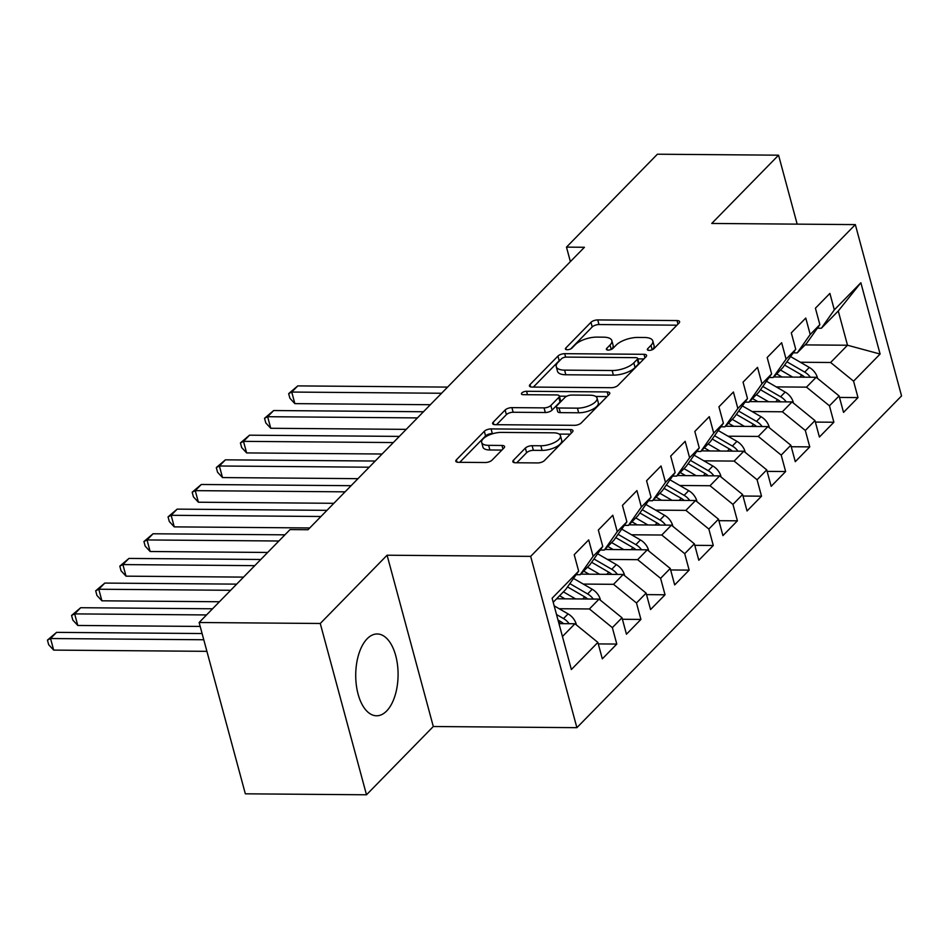 <?xml version="1.0" encoding="UTF-8"?>
<svg xmlns="http://www.w3.org/2000/svg" width="949" height="949" viewBox="0 0 949 949"><rect width="100%" height="100%" fill="white"/><g stroke="black" fill="none" stroke-linecap="round" stroke-linejoin="round"><path stroke-width="1.42" d="M649.152 350.395A3.606 1.459 -15.1 0 0 653.897 348.722L679.057 323.016A5.148 2.088 -15.1 0 0 679.614 321.64A5.148 2.088 -15.1 0 0 677.017 320.56L597.74 319.932A5.148 2.088 -15.1 0 0 590.966 322.304L565.818 348.01A3.606 1.459 -15.1 0 0 565.414 348.983A3.606 1.459 -15.1 0 0 567.241 349.73A3.606 1.459 -15.1 0 0 571.974 348.069L575.236 344.736A16.477 6.679 -15.1 0 1 596.909 337.109L603.505 337.168A16.477 6.679 -15.1 0 1 611.844 340.608A16.477 6.679 -15.1 0 1 610.029 345.021L606.767 348.342A3.606 1.459 -15.1 0 0 606.375 349.303A3.606 1.459 -15.1 0 0 608.202 350.062A3.606 1.459 -15.1 0 0 612.935 348.39L616.198 345.068A16.477 6.679 -15.1 0 1 637.858 337.441L644.466 337.488A16.477 6.679 -15.1 0 1 652.793 340.94A16.477 6.679 -15.1 0 1 650.99 345.341L647.728 348.674A3.606 1.459 -15.1 0 0 647.337 349.635A3.606 1.459 -15.1 0 0 649.152 350.395M386.646 710.991A40.914 21.186 90.5 0 0 397.524 665.047A40.914 21.186 90.5 0 0 377.228 633.968A40.914 21.186 90.5 0 0 367.156 638.76A40.914 21.186 90.5 0 0 356.278 684.704A40.914 21.186 90.5 0 0 376.575 715.783A40.914 21.186 90.5 0 0 386.646 710.991M513.409 460.301A5.148 2.088 -15.1 0 0 512.84 461.677A5.148 2.088 -15.1 0 0 515.437 462.756L537.68 462.934A5.148 2.088 -15.1 0 0 544.453 460.55L572.389 432.009A5.148 2.088 -15.1 0 0 572.959 430.632A5.148 2.088 -15.1 0 0 570.361 429.553L491.084 428.912A5.148 2.088 -15.1 0 0 484.31 431.297L456.374 459.85A5.148 2.088 -15.1 0 0 455.805 461.226A5.148 2.088 -15.1 0 0 458.403 462.305L485.271 462.519A5.148 2.088 -15.1 0 0 492.045 460.135L504.002 447.916A5.148 2.088 -15.1 0 0 504.571 446.54A5.148 2.088 -15.1 0 0 501.962 445.461L488.64 445.354A13.772 5.575 -15.1 0 1 481.677 442.471A13.772 5.575 -15.1 0 1 487.501 435.781A13.772 5.575 -15.1 0 1 501.309 432.412L553.492 432.827A13.772 5.575 -15.1 0 1 560.456 435.71A13.772 5.575 -15.1 0 1 554.643 442.4A13.772 5.575 -15.1 0 1 540.835 445.769L532.128 445.698A5.148 2.088 -15.1 0 0 525.366 448.082L513.409 460.301L514.014 462.59M320.264 623.481L366.492 794.788L433.302 726.519L387.085 555.212L320.264 623.481L199.124 622.508L290.05 529.589L307.998 529.732L584.43 247.274L566.482 247.131L570.385 261.627M387.085 555.212L530.669 556.363L855.334 224.605L901.55 395.911L576.885 727.669L530.669 556.363M797.172 224.142L778.56 155.185L711.75 223.454L855.334 224.605M778.56 155.185L657.408 154.213L566.482 247.131M611.31 387.702A5.148 2.088 -15.1 0 0 618.084 385.318L646.02 356.765A5.148 2.088 -15.1 0 0 646.589 355.389A5.148 2.088 -15.1 0 0 643.991 354.309L564.714 353.68A5.148 2.088 -15.1 0 0 557.941 356.065L530.005 384.606A5.148 2.088 -15.1 0 0 529.435 385.982A5.148 2.088 -15.1 0 0 532.033 387.062L611.31 387.702M609.211 394.381L581.274 422.934A5.148 2.088 -15.1 0 1 574.501 425.318L495.224 424.678A5.148 2.088 -15.1 0 1 492.614 423.598A5.148 2.088 -15.1 0 1 493.183 422.222L505.141 410.015A5.148 2.088 -15.1 0 1 511.914 407.631L544.062 407.88A5.148 2.088 -15.1 0 0 550.835 405.496L558.771 397.394A5.148 2.088 -15.1 0 0 559.341 396.018A5.148 2.088 -15.1 0 0 556.731 394.938L523.255 394.677A3.606 1.459 -15.1 0 1 521.44 393.918A3.606 1.459 -15.1 0 1 522.958 392.162A3.606 1.459 -15.1 0 1 526.576 391.285L607.17 391.937A5.148 2.088 -15.1 0 1 609.78 393.005A5.148 2.088 -15.1 0 1 609.211 394.381M805.06 344.902L847.504 345.234L838.264 310.975L860.862 282.743L834.325 309.86L829.889 293.419L815.416 308.211L819.853 324.641L810.209 334.499L805.772 318.069L791.3 332.862L795.736 349.291L786.08 359.149L781.656 342.719L767.183 357.5L771.608 373.942L761.964 383.799L757.527 367.358L743.055 382.15L747.492 398.592L737.847 408.45L733.411 392.008L718.939 406.801L723.375 423.23L713.719 433.1L709.294 416.658L694.822 431.451L699.247 447.881L689.603 457.738L685.166 441.309L670.694 456.089L675.13 472.531L665.486 482.389L661.05 465.959L646.577 480.74L651.014 497.181L641.358 507.039L636.921 490.597L622.449 505.39L626.886 521.82L617.241 531.689L612.805 515.248L598.333 530.04L602.769 546.47L593.125 556.328L588.688 539.898L574.216 554.679L578.653 571.12L565.699 589.495L553.208 602.259M860.862 282.743L880.103 354.048L853.566 381.154L830.624 362.494L800.375 362.245M839.497 397.441L858.003 397.595L853.566 381.154M858.003 397.595L843.531 412.376L839.094 395.947L829.45 405.804L806.496 387.145L776.246 386.895M815.381 422.091L833.874 422.234L829.45 405.804M833.874 422.234L819.402 437.026L814.977 420.597L805.321 430.455L782.379 411.783L752.13 411.546M791.252 446.742L809.758 446.884L805.321 430.455M809.758 446.884L795.286 461.677L790.849 445.235L781.205 455.093L758.263 436.433L728.013 436.196M767.136 471.38L785.642 471.534L781.205 455.093M785.642 471.534L771.169 486.327L766.733 469.885L757.088 479.743L734.135 461.084L703.885 460.834M743.02 496.03L761.513 496.185L757.088 479.743M761.513 496.185L747.041 510.965L742.604 494.536L732.96 504.394L710.018 485.734L679.769 485.485M718.891 520.681L737.397 520.823L732.96 504.394M737.397 520.823L722.924 535.616L718.488 519.186L708.844 529.044L685.902 510.372L655.652 510.135M694.775 545.331L713.28 545.473L708.844 529.044M713.28 545.473L698.808 560.266L694.371 543.824L684.715 553.682L661.773 535.022L631.524 534.785M670.646 569.969L689.152 570.124L684.715 553.682M689.152 570.124L674.68 584.916L670.243 568.475L660.599 578.332L637.657 559.673L607.407 559.424M646.53 594.62L665.035 594.774L660.599 578.332M665.035 594.774L650.563 609.555L646.127 593.125L636.482 602.983L613.529 584.323L583.291 584.074M622.414 619.27L640.919 619.424L636.482 602.983M640.919 619.424L626.447 634.205L622.01 617.775L612.354 627.633L589.412 608.961L559.163 608.724M598.285 643.92L616.791 644.063L612.354 627.633M616.791 644.063L602.318 658.855L597.882 642.414L571.357 669.531L552.116 598.238L578.653 571.12M576.138 574.679L580.171 574.703L589.815 564.845L602.769 546.47M593.125 556.328L580.171 574.703M562.449 636.518L574.94 623.754L558.973 623.623M597.882 642.414L574.94 623.754M600.266 550.029L604.288 550.064L613.944 540.195L626.886 521.82M617.241 531.689L604.288 550.064M589.412 608.961L599.056 599.104L556.624 598.772M622.01 617.775L599.056 599.104M624.383 525.378L628.416 525.414L638.06 515.556L651.014 497.181M641.358 507.039L628.416 525.414M613.529 584.323L623.185 574.465L580.741 574.121M646.127 593.125L623.185 574.465M648.499 500.728L652.532 500.764L662.177 490.906L675.13 472.531M665.486 482.389L652.532 500.764M637.657 559.673L647.301 549.815L604.869 549.471M670.243 568.475L647.301 549.815M672.627 476.09L676.649 476.113L686.305 466.256L699.247 447.881M689.603 457.738L676.649 476.113M661.773 535.022L671.429 525.165L628.985 524.821M694.371 543.824L671.429 525.165M696.744 451.439L700.777 451.475L710.421 441.605L723.375 423.23M713.719 433.1L700.777 451.475M685.902 510.372L695.546 500.514L653.102 500.182M718.488 519.186L695.546 500.514M720.872 426.789L724.894 426.825L734.538 416.967L747.492 398.592M737.847 408.45L724.894 426.825M710.018 485.734L719.662 475.876L677.23 475.532M742.604 494.536L719.662 475.876M744.989 402.139L749.01 402.174L758.666 392.317L771.608 373.942M761.964 383.799L749.01 402.174M734.135 461.084L743.791 451.226L701.347 450.882M766.733 469.885L743.791 451.226M769.105 377.5L773.138 377.524L782.783 367.666L795.736 349.291M786.08 359.149L773.138 377.524M758.263 436.433L767.907 426.576L725.463 426.231M790.849 445.235L767.907 426.576M793.234 352.85L797.255 352.886L806.899 343.016L819.853 324.641M810.209 334.499L797.255 352.886M782.379 411.783L792.024 401.925L749.591 401.593M814.977 420.597L792.024 401.925M817.35 328.2L821.371 328.235L838.264 310.975M834.325 309.86L821.371 328.235M806.496 387.145L816.152 377.287L773.708 376.943M839.094 395.947L816.152 377.287M199.124 622.508L245.34 793.815L366.492 794.788M433.302 726.519L576.885 727.669M830.624 362.494L847.504 345.234L880.103 354.048M652.592 349.6A16.477 6.679 -15.1 0 0 654.051 345.566L652.793 340.94M611.631 349.268A16.477 6.679 -15.1 0 0 613.09 345.246L611.844 340.608M676.934 325.187L598.985 324.558A5.148 2.088 -15.1 0 0 592.212 326.942L570.705 348.924M560.645 359.647A5.148 2.088 -15.1 0 0 559.186 360.691L533.374 387.073M643.908 358.936L637.775 358.876M637.254 359.374A3.606 1.459 -15.1 0 0 637.645 358.414A3.606 1.459 -15.1 0 0 635.83 357.654L566.245 357.097A3.606 1.459 -15.1 0 0 561.5 358.769L558.071 362.281A16.477 6.679 -15.1 0 0 556.256 366.682A16.477 6.679 -15.1 0 0 564.584 370.134L612.152 370.513A16.477 6.679 -15.1 0 0 633.825 362.886L637.254 359.374L638.499 364.013A3.606 1.459 -15.1 0 0 638.902 363.04L637.645 358.414M556.256 366.682L557.502 371.308A16.477 6.679 -15.1 0 0 565.829 374.76L564.584 370.134M638.499 364.013L635.071 367.512A16.477 6.679 -15.1 0 1 613.398 375.14L565.829 374.76M496.552 424.689L506.386 414.642L505.141 410.015M559.341 396.018L560.586 400.644A5.148 2.088 -15.1 0 1 560.017 402.02L552.081 410.134A5.148 2.088 -15.1 0 1 545.319 412.518L513.16 412.257A5.148 2.088 -15.1 0 0 506.386 414.642M559.376 396.172L566.731 396.231M595.747 396.457L607.087 396.552M577.431 408.153A13.772 5.575 -15.1 0 0 591.239 404.772A13.772 5.575 -15.1 0 0 597.051 398.094A13.772 5.575 -15.1 0 0 590.088 395.211L571.701 395.057A5.148 2.088 -15.1 0 0 564.94 397.441L557.004 405.555A5.148 2.088 -15.1 0 0 556.434 406.931A5.148 2.088 -15.1 0 0 559.044 407.999L577.431 408.153L578.676 412.779A13.772 5.575 -15.1 0 0 592.484 409.41A13.772 5.575 -15.1 0 0 598.309 402.72L597.051 398.094M556.434 406.931L557.68 411.558A5.148 2.088 -15.1 0 0 560.29 412.637L559.044 407.999M578.676 412.779L560.29 412.637M560.456 435.71L561.713 440.348A13.772 5.575 -15.1 0 1 555.889 447.026A13.772 5.575 -15.1 0 1 542.081 450.407L533.385 450.336A5.148 2.088 -15.1 0 0 526.612 452.72L516.766 462.768M481.677 442.471L482.922 447.098A13.772 5.575 -15.1 0 0 489.886 449.98L488.64 445.354M501.879 450.075L489.886 449.98M493.314 433.551L492.329 433.551A5.148 2.088 -15.1 0 0 485.556 435.935L459.731 462.317M570.278 434.168L559.151 434.084M817.374 378.283L817.362 377.488A13.903 10.475 -135.6 0 0 809.295 367.417L790.588 356.587M792.664 377.097L780.469 370.027M782.023 377.002L776.673 373.906M447.596 387.097L297.772 385.899L291.746 392.056L294.866 403.633L430.348 404.713M810.351 377.239A13.903 10.475 -135.6 0 0 804.716 372.103L786.923 361.794M784.598 365.092L801.822 375.057A13.903 10.475 44.4 0 1 804.752 377.192M294.866 403.633L289.908 398.26L288.662 393.633L291.746 392.056L441.558 393.254M288.662 393.633L297.772 385.899M793.257 402.922L793.245 402.139A13.903 10.475 -135.6 0 0 785.179 392.067L766.472 381.237M768.536 401.735L756.353 394.677M757.907 401.652L752.557 398.556M423.468 411.747L273.656 410.537L267.63 416.706L270.75 428.284L406.231 429.363M786.235 401.878A13.903 10.475 -135.6 0 0 780.588 396.753L762.806 386.445M760.481 389.731L777.694 399.707A13.903 10.475 44.4 0 1 780.636 401.842M270.75 428.284L265.791 422.91L264.534 418.284L267.63 416.706L417.441 417.904M264.534 418.284L273.656 410.537M769.129 427.572L769.129 426.777A13.903 10.475 -135.6 0 0 761.051 416.718L742.355 405.887M744.419 426.386L732.225 419.328M733.791 426.303L728.441 423.207M399.351 436.398L249.528 435.188L243.502 441.356L246.621 452.922L382.103 454.013M762.118 426.528A13.903 10.475 -135.6 0 0 756.472 421.392L738.678 411.095M736.365 414.381L753.577 424.357A13.903 10.475 44.4 0 1 756.519 426.481M246.621 452.922L241.663 447.56L240.417 442.934L243.502 441.356L393.325 442.554M240.417 442.934L249.528 435.188M745.012 452.222L745.001 451.427A13.903 10.475 -135.6 0 0 736.934 441.356L718.227 430.526M720.303 451.036L708.108 443.978M709.662 450.953L704.312 447.845M375.235 461.036L225.411 459.838L219.385 465.995L222.505 477.572L357.987 478.664M737.99 451.178A13.903 10.475 -135.6 0 0 732.355 446.042L714.561 435.745M712.236 439.031L729.461 448.996A13.903 10.475 44.4 0 1 732.391 451.131M222.505 477.572L217.546 472.211L216.301 467.572L219.385 465.995L369.197 467.205M216.301 467.572L225.411 459.838M720.896 476.873L720.884 476.078A13.903 10.475 -135.6 0 0 712.818 466.006L694.11 455.176M696.175 475.686L683.992 468.616M685.546 475.591L680.196 472.495M351.106 485.686L201.295 484.488L195.257 490.645L198.388 502.223L333.87 503.302M713.873 475.829A13.903 10.475 -135.6 0 0 708.227 470.692L690.433 460.384M688.12 463.681L705.332 473.646A13.903 10.475 44.4 0 1 708.274 475.781M198.388 502.223L193.418 496.849L192.173 492.223L195.257 490.645L345.08 491.843M192.173 492.223L201.295 484.488M696.768 501.511L696.768 500.728A13.903 10.475 -135.6 0 0 688.689 490.657L669.994 479.826M672.058 500.325L659.863 493.266M661.429 500.242L656.067 497.146M326.99 510.337L177.166 509.127L171.14 515.295L174.26 526.873L309.742 527.952M689.745 500.467A13.903 10.475 -135.6 0 0 684.11 495.342L666.317 485.034M664.003 488.32L681.216 498.296A13.903 10.475 44.4 0 1 684.158 500.431M174.26 526.873L169.302 521.499L168.056 516.873L171.14 515.295L320.964 516.493M168.056 516.873L177.166 509.127M672.651 526.161L672.639 525.378A13.903 10.475 -135.6 0 0 664.573 515.307L645.866 504.477M647.942 524.975L635.747 517.917M637.301 524.892L631.951 521.796M284.925 534.833L153.05 533.777L147.024 539.945L150.144 551.511L267.677 552.46M665.629 525.117A13.903 10.475 -135.6 0 0 659.982 519.981L642.2 509.684M639.875 512.97L657.088 522.946A13.903 10.475 44.4 0 1 660.029 525.07M150.144 551.511L145.185 546.149L143.928 541.523L147.024 539.945L278.887 541.001M143.928 541.523L153.05 533.777M648.535 550.811L648.523 550.017A13.903 10.475 -135.6 0 0 640.445 539.945L621.749 529.115M623.813 549.625L611.631 542.567M613.184 549.542L607.834 546.446M260.797 559.483L128.934 558.427L122.895 564.584L126.027 576.162L243.561 577.111M641.512 549.768A13.903 10.475 -135.6 0 0 635.866 544.631L618.072 534.334M615.759 537.62L632.971 547.585A13.903 10.475 44.4 0 1 635.913 549.72M126.027 576.162L121.057 570.8L119.811 566.162L122.895 564.584L254.771 565.651M119.811 566.162L128.934 558.427M624.406 575.462L624.395 574.667A13.903 10.475 -135.6 0 0 616.328 564.596L597.633 553.765M599.697 574.275L587.502 567.217M589.056 574.192L583.706 571.084M236.681 584.133L104.805 583.077L98.779 589.234L101.899 600.812L219.433 601.749M617.384 574.418A13.903 10.475 -135.6 0 0 611.749 569.281L593.955 558.973M591.63 562.271L608.855 572.235A13.903 10.475 44.4 0 1 611.785 574.37M101.899 600.812L96.94 595.438L95.695 590.812L98.779 589.234L230.654 590.29M95.695 590.812L104.805 583.077M600.29 600.1L600.278 599.317A13.903 10.475 -135.6 0 0 592.212 589.246L573.504 578.416M575.568 598.914L563.386 591.856M564.94 598.831L559.59 595.735M212.564 608.784L80.689 607.716L74.663 613.884L77.782 625.462L200.18 626.435M593.267 599.056A13.903 10.475 -135.6 0 0 587.621 593.932L569.839 583.623M567.514 586.909L584.726 596.885A13.903 10.475 44.4 0 1 587.668 599.021M77.782 625.462L72.824 620.088L71.566 615.462L74.663 613.884L206.526 614.94M71.566 615.462L80.689 607.716M576.162 624.75L576.162 623.967A13.903 10.475 -135.6 0 0 568.083 613.896L554.169 605.83M202.09 633.541L56.572 632.366L50.534 638.535L53.666 650.101L206.894 651.334M569.151 623.707A13.903 10.475 -135.6 0 0 563.504 618.57L556.505 614.525M557.988 620.017L560.61 621.536A13.903 10.475 44.4 0 1 563.552 623.659M53.666 650.101L48.696 644.739L47.45 640.112L50.534 638.535L203.774 639.756M47.45 640.112L56.572 632.366M652.177 349.778L650.99 345.341M607.206 349.944L606.767 348.342M611.227 349.446L610.029 345.021M566.245 349.612L565.818 348.01M592.212 326.942L590.966 322.304M598.985 324.558L597.74 319.932M677.977 324.119L677.017 320.56M648.167 350.264L647.728 348.674M530.621 386.884L530.005 384.606M559.186 360.691L557.941 356.065M565.64 357.121L564.714 353.68M644.952 357.868L643.991 354.309M613.398 375.14L612.152 370.513M635.071 367.512L633.825 362.886M493.8 424.511L493.183 422.222M513.16 412.257L511.914 407.631M545.319 412.518L544.062 407.88M552.081 410.134L550.835 405.496M560.017 402.02L558.771 397.394M527.502 394.701L526.576 391.285M608.131 395.484L607.17 391.937M526.612 452.72L525.366 448.082M533.385 450.336L532.128 445.698M542.081 450.407L540.835 445.769M502.923 449.019L501.962 445.461M456.979 462.127L456.374 459.85M485.556 435.935L484.31 431.297M492.329 433.551L491.084 428.912M571.31 433.112L570.361 429.553M804.716 372.103L809.295 367.417M799.77 377.144L801.822 375.057M780.588 396.753L785.179 392.067M775.653 401.795L777.694 399.707M756.472 421.392L761.051 416.718M751.525 426.445L753.577 424.357M732.355 446.042L736.934 441.356M727.409 451.095L729.461 448.996M708.227 470.692L712.818 466.006M703.292 475.734L705.332 473.646M684.11 495.342L688.689 490.657M679.164 500.384L681.216 498.296M659.982 519.981L664.573 515.307M655.047 525.034L657.088 522.946M635.866 544.631L640.445 539.945M630.931 549.685L632.971 547.585M611.749 569.281L616.328 564.596M606.802 574.335L608.855 572.235M587.621 593.932L592.212 589.246M582.686 598.973L584.726 596.885M563.504 618.57L568.083 613.896M558.878 623.303L560.61 621.536"/></g></svg>
